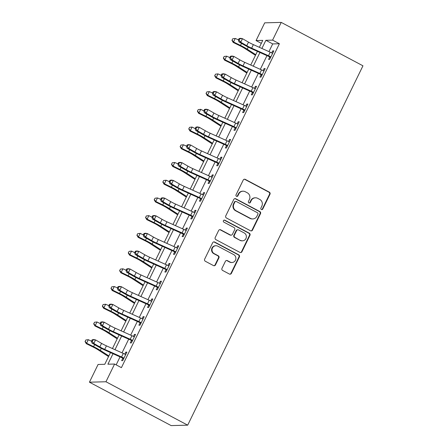 <?xml version="1.0" encoding="UTF-8"?>
<svg xmlns="http://www.w3.org/2000/svg" width="448" height="448" viewBox="0 0 448 448"><rect width="100%" height="100%" fill="white"/><g stroke="black" fill="none" stroke-linecap="round" stroke-linejoin="round"><path stroke-width="0.67" d="M261.358 209.513A1.092 1.047 88.5 0 0 262.769 209.037L269.982 194.253A1.562 1.501 88.5 0 0 269.321 192.147L245.258 179.368A1.562 1.501 88.5 0 0 243.242 180.051L236.029 194.835A1.092 1.047 88.5 0 0 236.992 196.426A1.092 1.047 88.5 0 0 237.899 195.826L238.834 193.917A5.001 4.799 88.5 0 1 245.286 191.733L247.29 192.797A5.001 4.799 88.5 0 1 249.396 199.522L248.461 201.438A1.092 1.047 88.5 0 0 249.43 203.028A1.092 1.047 88.5 0 0 250.337 202.429L251.266 200.519A5.001 4.799 88.5 0 1 257.718 198.335L259.722 199.405A5.001 4.799 88.5 0 1 261.834 206.125L260.898 208.04A1.092 1.047 88.5 0 0 261.358 209.513M261.638 209.614A1.092 1.047 88.5 0 0 262.326 209.048L269.534 194.264A1.562 1.501 88.5 0 0 268.878 192.158L244.81 179.379A1.562 1.501 88.5 0 0 244.311 179.222M236.768 196.403A1.092 1.047 88.5 0 0 237.451 195.838L238.386 193.928L238.834 193.917M249.206 203.006A1.092 1.047 88.5 0 0 249.889 202.446L250.824 200.53L251.266 200.519M221.973 268.346A1.562 1.501 88.5 0 0 222.634 270.452L229.382 274.036A1.562 1.501 88.5 0 0 231.398 273.353L239.406 256.934A1.562 1.501 88.5 0 0 238.75 254.834L214.682 242.054A1.562 1.501 88.5 0 0 212.666 242.732L204.658 259.151A1.562 1.501 88.5 0 0 205.318 261.257L213.472 265.586A1.562 1.501 88.5 0 0 215.488 264.902L218.915 257.88A1.562 1.501 88.5 0 0 218.254 255.774L214.211 253.63A4.178 4.01 88.5 0 1 215.914 245.728A4.178 4.01 88.5 0 1 217.846 246.182L233.688 254.598A4.178 4.01 88.5 0 1 231.986 262.5A4.178 4.01 88.5 0 1 230.059 262.041L227.416 260.641A1.562 1.501 88.5 0 0 225.4 261.324L221.973 268.346M272.586 40.118L279.395 43.736L121.408 367.651L114.598 364.034L105.958 381.758L187.69 425.158L362.958 65.806L281.226 22.4L272.586 40.118L265.888 40.298L261.906 48.457M250.488 230.759A1.562 1.501 88.5 0 0 252.504 230.082L260.512 213.662A1.562 1.501 88.5 0 0 259.857 211.562L235.788 198.778A1.562 1.501 88.5 0 0 233.772 199.461L225.764 215.88A1.562 1.501 88.5 0 0 226.425 217.98L250.488 230.759M249.962 235.301L241.954 251.72A1.562 1.501 88.5 0 1 239.938 252.398L215.869 239.618A1.562 1.501 88.5 0 1 215.214 237.518L218.641 230.49A1.562 1.501 88.5 0 1 220.651 229.807L230.412 234.993A1.562 1.501 88.5 0 0 232.428 234.31L234.702 229.65A1.562 1.501 88.5 0 0 234.046 227.545L223.882 222.152A1.092 1.047 88.5 0 1 224.33 220.086A1.092 1.047 88.5 0 1 224.834 220.203L249.301 233.195A1.562 1.501 88.5 0 1 249.962 235.301L249.514 235.312L241.506 251.731L241.954 251.72M279.395 43.736L272.698 43.915L268.94 51.621M266.969 55.653L260.299 69.339M258.328 73.371L251.653 87.058M249.687 91.095L243.012 104.776M241.041 108.814L234.371 122.494M232.4 126.532L225.725 140.218M223.759 144.25L217.084 157.937M215.118 161.974L208.443 175.655M206.472 179.693L199.797 193.374M197.831 197.411L191.156 211.098M189.19 215.13L182.515 228.816M180.544 232.854L173.874 246.534M171.903 250.572L165.228 264.253M163.262 268.29L156.587 281.977M154.616 286.009L147.946 299.695M145.975 303.727L139.3 317.414M137.334 321.451L130.659 335.132M128.694 339.17L122.018 352.85M120.047 356.888L116.161 364.862M270.374 57.938L269.679 57.103L268.554 59.416L269.668 59.388L273.818 50.882L272.698 50.91L271.723 52.909M261.733 75.656L261.038 74.822L259.907 77.134L261.027 77.106L265.171 68.6L264.057 68.628L263.082 70.627M253.092 93.374L252.392 92.546L251.266 94.858L252.381 94.825L256.53 86.318L255.416 86.352L254.442 88.346M244.446 111.098L243.751 110.264L242.626 112.577L243.74 112.543L247.89 104.042L246.775 104.07L245.801 106.07M235.805 128.817L235.11 127.982L233.979 130.295L235.099 130.267L239.249 121.761L238.129 121.789L237.154 123.788M227.164 146.535L226.47 145.701L225.338 148.014L226.453 147.986L230.602 139.479L229.488 139.507L228.514 141.506M218.518 164.254L217.823 163.425L216.698 165.732L217.812 165.704L221.962 157.198L220.847 157.231L219.873 159.225M209.877 181.972L209.182 181.143L208.057 183.456L209.171 183.422L213.321 174.922L212.201 174.95L211.226 176.949M201.236 199.696L200.542 198.862L199.41 201.174L200.53 201.146L204.674 192.64L203.56 192.668L202.586 194.667M192.595 217.414L191.895 216.58L190.77 218.893L191.884 218.865L196.034 210.358L194.919 210.386L193.945 212.386M183.949 235.133L183.254 234.298L182.129 236.611L183.243 236.583L187.393 228.077L186.273 228.11L185.298 230.104M175.308 252.851L174.614 252.022L173.482 254.335L174.602 254.302L178.746 245.795L177.632 245.829L176.658 247.822M166.667 270.575L165.967 269.741L164.842 272.054L165.956 272.026L170.106 263.519L168.991 263.547L168.017 265.546M158.021 288.294L157.326 287.459L156.201 289.772L157.315 289.744L161.465 281.238L160.35 281.266L159.376 283.265M149.38 306.012L148.686 305.178L147.554 307.49L148.674 307.462L152.824 298.956L151.704 298.984L150.73 300.983M140.739 323.73L140.045 322.902L138.914 325.214L140.028 325.181L144.178 316.674L143.063 316.708L142.089 318.702M132.093 341.454L131.398 340.62L130.273 342.933L131.387 342.899L135.537 334.398L134.422 334.426L133.448 336.426M123.452 359.173L122.758 358.338L121.632 360.651L122.746 360.623L126.896 352.117L125.776 352.145L124.802 354.144M110.482 352.593L104.776 364.297L98.078 364.476L89.432 382.194L171.164 425.6L187.69 425.158M261.313 43.35L256.06 40.561L264.706 22.842L281.226 22.4M89.432 382.194L105.958 381.758M113.014 353.73L107.901 364.213L114.598 364.034M259.935 52.494L253.266 66.175M251.294 70.213L244.619 83.899M242.654 87.931L235.978 101.618M234.007 105.655L227.338 119.336M225.366 123.374L218.691 137.054M216.726 141.092L210.05 154.778M208.085 158.81L201.41 172.497M199.438 176.534L192.763 190.215M190.798 194.253L184.122 207.934M182.157 211.971L175.482 225.652M173.51 229.69L166.841 243.376M164.87 247.408L158.194 261.094M156.229 265.132L149.554 278.813M147.582 282.85L140.913 296.531M138.942 300.569L132.266 314.255M130.301 318.287L123.626 331.974M121.66 336.011L114.985 349.692M259.375 47.32L262.758 40.382L256.06 40.561M112.454 348.555L119.129 334.874M121.094 330.837L127.77 317.15M129.735 313.118L136.41 299.432M138.382 295.394L145.057 281.714M147.022 277.676L153.698 263.995M155.663 259.958L162.338 246.271M164.31 242.239L170.979 228.553M172.95 224.515L179.626 210.834M181.591 206.797L188.266 193.116M190.238 189.078L196.907 175.392M198.878 171.36L205.554 157.674M207.519 153.642L214.194 139.955M216.16 135.918L222.835 122.237M224.806 118.199L231.482 104.518M233.447 100.481L240.122 86.794M242.088 82.762L248.763 69.076M250.734 65.038L257.404 51.358M272.698 43.915L265.888 40.298M272.698 50.91L273.577 51.374M264.057 68.628L264.93 69.093M255.416 86.352L256.29 86.817M246.775 104.07L247.649 104.535M238.129 121.789L239.002 122.254M229.488 139.507L230.362 139.972M220.847 157.231L221.721 157.696M212.201 174.95L213.08 175.414M203.56 192.668L204.434 193.133M194.919 210.386L195.793 210.851M186.273 228.11L187.152 228.575M177.632 245.829L178.506 246.294M168.991 263.547L169.865 264.012M160.35 281.266L161.224 281.73M151.704 298.984L152.578 299.449M143.063 316.708L143.937 317.173M134.422 334.426L135.296 334.891M125.776 352.145L126.655 352.61M255.416 197.792L254.968 197.803A5.001 4.799 88.5 0 0 250.824 200.53M242.978 191.19L242.53 191.201A5.001 4.799 88.5 0 0 238.386 193.928M250.986 230.922A1.562 1.501 88.5 0 0 252.062 230.093L260.07 213.674A1.562 1.501 88.5 0 0 259.409 211.574L235.34 198.789A1.562 1.501 88.5 0 0 234.847 198.632M257.897 214.2A1.092 1.047 88.5 0 0 257.432 212.727L236.309 201.505A1.092 1.047 88.5 0 0 234.898 201.986L233.912 204.002A5.001 4.799 88.5 0 0 236.018 210.728L250.46 218.394A5.001 4.799 88.5 0 0 256.911 216.216L257.897 214.2M235.805 201.387L235.357 201.398A1.092 1.047 88.5 0 0 234.45 201.998L234.898 201.986M252.767 218.938L252.319 218.954A5.001 4.799 88.5 0 1 250.012 218.406L235.575 210.739A5.001 4.799 88.5 0 1 233.47 204.014L234.45 201.998M240.436 252.56A1.562 1.501 88.5 0 0 241.506 251.731M231.134 235.161L230.686 235.172A1.562 1.501 88.5 0 1 229.97 235.004L220.209 229.818A1.562 1.501 88.5 0 0 219.71 229.662M249.514 235.312A1.562 1.501 88.5 0 0 248.853 233.206L224.386 220.214A1.092 1.047 88.5 0 0 224.106 220.114M240.542 240.369A4.178 4.01 88.5 0 0 246.271 237.574A4.178 4.01 88.5 0 0 244.171 232.926L238.594 229.958A1.562 1.501 88.5 0 0 236.578 230.642L234.304 235.306A1.562 1.501 88.5 0 0 234.959 237.406L240.094 240.38A4.178 4.01 88.5 0 0 242.021 240.839L242.469 240.828M237.871 229.79L237.423 229.802A1.562 1.501 88.5 0 0 236.13 230.653L236.578 230.642M240.094 240.38L234.511 237.418A1.562 1.501 88.5 0 1 233.856 235.318L236.13 230.653M231.986 262.5L231.538 262.511A4.178 4.01 88.5 0 1 229.611 262.052L226.968 260.652A1.562 1.501 88.5 0 0 226.475 260.495M215.914 245.728L215.471 245.739A4.178 4.01 88.5 0 0 213.763 253.641L214.211 253.63M213.97 265.742A1.562 1.501 88.5 0 0 215.04 264.914L218.467 257.891A1.562 1.501 88.5 0 0 217.812 255.786L213.763 253.641M229.88 274.193A1.562 1.501 88.5 0 0 230.955 273.364L238.963 256.945A1.562 1.501 88.5 0 0 238.302 254.845L214.234 242.066A1.562 1.501 88.5 0 0 213.741 241.903M255.461 55.339L244.653 48.35A7.958 1.064 -154 0 0 240.178 45.864L233.201 42.431L231.963 40.326L232.786 38.735L231.963 40.326M232.786 38.735L235.262 38.455L239.126 40.135L239.82 38.713L239.081 38.567L238.386 39.984L238.913 41.854L244.922 45.315A11.939 1.596 -154 0 0 252.23 49.034L269.343 56.722L270.474 56.694A5.572 0.745 -154 0 0 268.486 55.737L251.642 48.166A7.958 1.064 26 0 1 246.764 45.69L240.761 42.23L238.913 41.854M235.262 38.455L233.537 42L240.509 45.433A11.939 1.596 26 0 1 247.223 49.162L255.78 54.695M232.098 40.152L233.537 42L233.201 42.431M270.474 56.694L270.794 57.075L272.686 53.194L272.199 53.15A5.572 0.745 -154 0 0 270.217 52.192L253.366 44.621A7.958 1.064 26 0 1 248.494 42.146L242.486 38.685L240.761 42.23L239.126 40.135M269.679 57.103L269.343 56.722M239.081 38.567L240.643 38.31L242.486 38.685L239.82 38.713M246.82 73.063L236.012 66.069A7.958 1.064 -154 0 0 231.538 63.582L224.56 60.15L223.322 58.044L224.146 56.454L223.322 58.044M224.146 56.454L226.621 56.174L230.485 57.854L231.174 56.437L230.434 56.286L229.746 57.702L230.272 59.573L236.281 63.034A11.939 1.596 -154 0 0 243.589 66.752L260.697 74.441L261.828 74.413A5.572 0.745 -154 0 0 259.846 73.455L242.995 65.884A7.958 1.064 26 0 1 238.123 63.409L232.114 59.948L230.272 59.573M226.621 56.174L224.89 59.718L231.868 63.151A11.939 1.596 26 0 1 238.582 66.886L247.134 72.414M223.457 57.87L224.89 59.718L224.56 60.15M238.179 90.782L227.371 83.793A7.958 1.064 -154 0 0 222.897 81.301L215.919 77.868L214.682 75.762L215.505 74.172L214.682 75.762M215.505 74.172L217.98 73.892L221.844 75.572L222.533 74.155L221.794 74.004L221.105 75.421L221.631 77.297L227.634 80.758A11.939 1.596 -154 0 0 234.948 84.47L252.056 92.165L253.187 92.131A5.572 0.745 -154 0 0 251.205 91.174L234.354 83.602A7.958 1.064 26 0 1 229.482 81.127L223.474 77.666L221.631 77.297M217.98 73.892L216.25 77.437L223.227 80.875A11.939 1.596 26 0 1 229.936 84.605L238.493 90.138M214.81 75.589L216.25 77.437L215.919 77.868M229.538 108.5L218.725 101.511A7.958 1.064 -154 0 0 214.25 99.025L207.273 95.586L206.035 93.481L206.864 91.89L206.035 93.481M206.864 91.89L209.334 91.616L213.198 93.29L213.892 91.874L213.153 91.722L212.458 93.145L212.985 95.015L218.994 98.476A11.939 1.596 -154 0 0 226.302 102.189L243.415 109.883L244.546 109.855A5.572 0.745 -154 0 0 242.558 108.892L225.714 101.326A7.958 1.064 26 0 1 220.836 98.846L214.833 95.385L212.985 95.015M209.334 91.616L207.609 95.155L214.586 98.594A11.939 1.596 26 0 1 221.295 102.323L229.852 107.856M206.17 93.307L207.609 95.155L207.273 95.586M261.828 74.413L262.153 74.794L264.046 70.913L263.558 70.868A5.572 0.745 -154 0 0 261.57 69.91L244.726 62.339A7.958 1.064 26 0 1 239.854 59.864L233.845 56.403L232.114 59.948L230.485 57.854M261.038 74.822L260.697 74.441M230.434 56.286L232.002 56.028L233.845 56.403L231.174 56.437M253.187 92.131L253.512 92.512L255.405 88.631L254.918 88.586A5.572 0.745 -154 0 0 252.93 87.629L236.085 80.063A7.958 1.064 26 0 1 231.207 77.582L225.204 74.122L223.474 77.666L221.844 75.572M252.392 92.546L252.056 92.165M221.794 74.004L223.356 73.752L225.204 74.122L222.533 74.155M244.546 109.855L244.866 110.236L246.758 106.355L246.271 106.31A5.572 0.745 -154 0 0 244.289 105.353L227.438 97.782A7.958 1.064 26 0 1 222.566 95.306L216.558 91.846L214.833 95.385L213.198 93.29M243.751 110.264L243.415 109.883M213.153 91.722L214.715 91.47L216.558 91.846L213.892 91.874M220.892 126.218L210.084 119.23A7.958 1.064 -154 0 0 205.61 116.743L198.632 113.31L197.394 111.199L198.218 109.614L197.394 111.199M198.218 109.614L200.693 109.334L203.823 110.874M200.693 109.334L198.962 112.879L205.94 116.312A11.939 1.596 26 0 1 212.654 120.042L221.206 125.574M197.529 111.031L198.962 112.879L198.632 113.31M217.067 119.045A7.958 1.064 26 0 1 212.195 116.57L206.186 113.109L204.344 112.734L210.353 116.194A11.939 1.596 -154 0 0 217.661 119.907L234.769 127.602L235.9 127.574A5.572 0.745 -154 0 0 233.918 126.616L217.067 119.045L218.798 115.5A7.958 1.064 26 0 1 213.926 113.025L207.917 109.564L206.186 113.109L204.557 111.009L205.246 109.592L204.512 109.446L203.818 110.863L204.557 111.009M235.11 127.982L234.769 127.602M235.9 127.574L236.225 127.954L238.118 124.074L237.63 124.029A5.572 0.745 -154 0 0 235.648 123.071L218.798 115.5M204.512 109.446L206.074 109.189L207.917 109.564L205.246 109.592M203.818 110.863L204.344 112.734M212.251 143.942L201.443 136.948A7.958 1.064 -154 0 0 196.969 134.462L189.991 131.029L188.754 128.923L189.577 127.333L188.754 128.923M189.577 127.333L192.052 127.053L195.177 128.593M192.052 127.053L190.322 130.598L197.299 134.03A11.939 1.596 26 0 1 204.014 137.76L212.565 143.293M188.888 128.75L190.322 130.598L189.991 131.029M203.61 161.661L192.797 154.672A7.958 1.064 -154 0 0 188.322 152.18L181.345 148.747L180.113 146.642L180.936 145.051L180.113 146.642M180.936 145.051L183.406 144.771L187.27 146.451L187.964 145.034L187.225 144.883L186.536 146.3L187.057 148.17L193.066 151.631A11.939 1.596 -154 0 0 200.374 155.35L217.487 163.044L218.618 163.01A5.572 0.745 -154 0 0 216.63 162.053L199.786 154.482A7.958 1.064 26 0 1 194.914 152.006L188.905 148.546L187.057 148.17M183.406 144.771L181.681 148.316L188.658 151.749A11.939 1.596 26 0 1 195.367 155.484L203.924 161.017M180.242 146.468L181.681 148.316L181.345 148.747M194.964 179.379L184.156 172.39A7.958 1.064 -154 0 0 179.682 169.904L172.704 166.466L171.466 164.36L172.29 162.77L171.466 164.36M172.29 162.77L174.765 162.49L178.629 164.17L179.318 162.753L178.584 162.602L177.89 164.018L178.416 165.894L184.425 169.355A11.939 1.596 -154 0 0 191.733 173.068L208.846 180.762L209.972 180.729A5.572 0.745 -154 0 0 207.99 179.771L191.139 172.206A7.958 1.064 26 0 1 186.267 169.725L180.264 166.264L178.416 165.894M174.765 162.49L173.034 166.034L180.012 169.473A11.939 1.596 26 0 1 186.726 173.202L195.283 178.735M171.601 164.186L173.034 166.034L172.704 166.466M186.323 197.098L175.515 190.109A7.958 1.064 -154 0 0 171.041 187.622L164.063 184.184L162.826 182.078L163.649 180.494L162.826 182.078M163.649 180.494L166.124 180.214L169.988 181.888L170.677 180.471L169.938 180.326L169.249 181.742L169.775 183.613L175.778 187.074A11.939 1.596 -154 0 0 183.092 190.786L200.2 198.481L201.331 198.453A5.572 0.745 -154 0 0 199.349 197.495L182.498 189.924A7.958 1.064 26 0 1 177.626 187.449L171.618 183.988L169.775 183.613M166.124 180.214L164.394 183.758L171.371 187.191A11.939 1.596 26 0 1 178.086 190.921L186.637 196.454M162.96 181.91L164.394 183.758L164.063 184.184M177.682 214.816L166.874 207.827A7.958 1.064 -154 0 0 162.4 205.341L155.422 201.908L154.185 199.802L155.008 198.212L154.185 199.802M155.008 198.212L157.478 197.932L161.342 199.612L162.036 198.19L161.297 198.044L160.608 199.461L161.129 201.331L167.138 204.792A11.939 1.596 -154 0 0 174.446 208.51L191.559 216.199L192.69 216.171A5.572 0.745 -154 0 0 190.702 215.214L173.858 207.642A7.958 1.064 26 0 1 168.986 205.167L162.977 201.706L161.129 201.331M157.478 197.932L155.753 201.477L162.73 204.91A11.939 1.596 26 0 1 169.439 208.639L177.996 214.172M154.314 199.629L155.753 201.477L155.422 201.908M208.426 136.763A7.958 1.064 26 0 1 203.554 134.288L197.546 130.827L195.703 130.452L201.706 133.913A11.939 1.596 -154 0 0 209.02 137.631L226.128 145.32L227.259 145.292A5.572 0.745 -154 0 0 225.277 144.334L208.426 136.763L210.157 133.218A7.958 1.064 26 0 1 205.285 130.743L199.276 127.282L197.546 130.827L195.916 128.733L196.605 127.316L195.866 127.165L195.177 128.582L195.916 128.733M226.47 145.701L226.128 145.32M227.259 145.292L227.584 145.673L229.477 141.792L228.99 141.747A5.572 0.745 -154 0 0 227.002 140.79L210.157 133.218M195.866 127.165L197.428 126.907L199.276 127.282L196.605 127.316M195.177 128.582L195.703 130.452M218.618 163.01L218.943 163.391L220.836 159.51L220.343 159.466A5.572 0.745 -154 0 0 218.361 158.508L201.51 150.937A7.958 1.064 26 0 1 196.638 148.462L190.635 145.001L188.905 148.546L187.27 146.451M217.823 163.425L217.487 163.044M187.225 144.883L188.787 144.631L190.635 145.001L187.964 145.034M209.972 180.729L210.297 181.11L212.19 177.229L211.702 177.19A5.572 0.745 -154 0 0 209.72 176.232L192.87 168.661A7.958 1.064 26 0 1 187.998 166.18L181.989 162.719L180.264 166.264L178.629 164.17M209.182 181.143L208.846 180.762M178.584 162.602L180.146 162.35L181.989 162.719L179.318 162.753M201.331 198.453L201.656 198.834L203.549 194.953L203.062 194.908A5.572 0.745 -154 0 0 201.074 193.95L184.229 186.379A7.958 1.064 26 0 1 179.357 183.904L173.348 180.443L171.618 183.988L169.988 181.888M200.542 198.862L200.2 198.481M169.938 180.326L171.5 180.068L173.348 180.443L170.677 180.471M192.69 216.171L193.015 216.552L194.908 212.671L194.421 212.626A5.572 0.745 -154 0 0 192.433 211.669L175.582 204.098A7.958 1.064 26 0 1 170.71 201.622L164.707 198.162L162.977 201.706L161.342 199.612M191.895 216.58L191.559 216.199M161.297 198.044L162.859 197.786L164.707 198.162L162.036 198.19M169.036 232.54L158.228 225.546A7.958 1.064 -154 0 0 153.754 223.059L146.776 219.626L145.538 217.521L146.362 215.93L145.538 217.521M146.362 215.93L148.837 215.65L151.967 217.19M148.837 215.65L147.112 219.195L154.084 222.628A11.939 1.596 26 0 1 160.798 226.363L169.355 231.89M145.673 217.347L147.112 219.195L146.776 219.626M165.217 225.361A7.958 1.064 26 0 1 160.339 222.886L154.336 219.425L152.488 219.05L158.497 222.51A11.939 1.596 -154 0 0 165.805 226.229L182.918 233.923L184.05 233.89A5.572 0.745 -154 0 0 182.062 232.932L165.217 225.361L166.942 221.816A7.958 1.064 26 0 1 162.07 219.341L156.061 215.88L154.336 219.425L152.701 217.33L153.395 215.914L152.656 215.762L151.962 217.179L152.701 217.33M183.254 234.298L182.918 233.923M184.05 233.89L184.369 234.27L186.262 230.39L185.774 230.345A5.572 0.745 -154 0 0 183.792 229.387L166.942 221.816M152.656 215.762L154.218 215.51L156.061 215.88L153.395 215.914M151.962 217.179L152.488 219.05M160.395 250.258L149.587 243.27A7.958 1.064 -154 0 0 145.113 240.783L138.135 237.345L136.898 235.239L137.721 233.649L136.898 235.239M137.721 233.649L140.196 233.369L143.326 234.909M140.196 233.369L138.466 236.914L145.443 240.352A11.939 1.596 26 0 1 152.158 244.082L160.709 249.614M137.032 235.066L138.466 236.914L138.135 237.345M156.57 243.079A7.958 1.064 26 0 1 151.698 240.604L145.69 237.143L143.847 236.774L149.856 240.234A11.939 1.596 -154 0 0 157.164 243.947L174.272 251.642L175.403 251.608A5.572 0.745 -154 0 0 173.421 250.65L156.57 243.079L158.301 239.54A7.958 1.064 26 0 1 153.429 237.059L147.42 233.598L145.69 237.143L144.06 235.049L144.749 233.632L144.01 233.481L143.321 234.898L144.06 235.049M174.614 252.022L174.272 251.642M175.403 251.608L175.728 251.989L177.621 248.108L177.134 248.069A5.572 0.745 -154 0 0 175.146 247.111L158.301 239.54M144.01 233.481L145.578 233.229L147.42 233.598L144.749 233.632M143.321 234.898L143.847 236.774M151.754 267.977L140.946 260.988A7.958 1.064 -154 0 0 136.472 258.502L129.494 255.063L128.257 252.958L129.08 251.367L128.257 252.958M129.08 251.367L131.555 251.093L134.68 252.633M131.555 251.093L129.825 254.632L136.802 258.07A11.939 1.596 26 0 1 143.511 261.8L152.068 267.333M128.386 252.79L129.825 254.632L129.494 255.063M147.93 260.803A7.958 1.064 26 0 1 143.058 258.322L137.049 254.862L135.206 254.492L141.21 257.953A11.939 1.596 -154 0 0 148.523 261.666L165.631 269.36L166.762 269.332A5.572 0.745 -154 0 0 164.78 268.374L147.93 260.803L149.66 257.258A7.958 1.064 26 0 1 144.782 254.783L138.779 251.322L137.049 254.862L135.419 252.767L136.108 251.35L135.369 251.205L134.68 252.622L135.419 252.767M165.967 269.741L165.631 269.36M166.762 269.332L167.087 269.713L168.98 265.832L168.493 265.787A5.572 0.745 -154 0 0 166.505 264.83L149.66 257.258M135.369 251.205L136.931 250.947L138.779 251.322L136.108 251.35M134.68 252.622L135.206 254.492M143.114 285.695L132.3 278.706A7.958 1.064 -154 0 0 127.826 276.22L120.848 272.787L119.61 270.682L120.439 269.091L119.61 270.682M120.439 269.091L122.909 268.811L126.773 270.491L127.467 269.069L126.728 268.923L126.034 270.34L126.56 272.21L132.569 275.671A11.939 1.596 -154 0 0 139.877 279.39L156.99 287.078L158.122 287.05A5.572 0.745 -154 0 0 156.134 286.093L139.289 278.522A7.958 1.064 26 0 1 134.411 276.046L128.408 272.586L126.56 272.21M122.909 268.811L121.184 272.356L128.162 275.789A11.939 1.596 26 0 1 134.87 279.518L143.427 285.051M119.745 270.508L121.184 272.356L120.848 272.787M158.122 287.05L158.441 287.431L160.334 283.55L159.846 283.506A5.572 0.745 -154 0 0 157.864 282.548L141.014 274.977A7.958 1.064 26 0 1 136.142 272.502L130.133 269.041L128.408 272.586L126.773 270.491M157.326 287.459L156.99 287.078M126.728 268.923L128.29 268.666L130.133 269.041L127.467 269.069M134.467 303.419L123.659 296.425A7.958 1.064 -154 0 0 119.185 293.938L112.207 290.506L110.97 288.4L111.793 286.81L110.97 288.4M111.793 286.81L114.268 286.53L118.132 288.21L118.821 286.793L118.087 286.642L117.393 288.058L117.919 289.929L123.928 293.39A11.939 1.596 -154 0 0 131.236 297.108L148.344 304.797L149.475 304.769A5.572 0.745 -154 0 0 147.493 303.811L130.642 296.24A7.958 1.064 26 0 1 125.77 293.765L119.762 290.304L117.919 289.929M114.268 286.53L112.538 290.074L119.515 293.507A11.939 1.596 26 0 1 126.23 297.242L134.781 302.77M111.104 288.226L112.538 290.074L112.207 290.506M149.475 304.769L149.8 305.15L151.693 301.269L151.206 301.224A5.572 0.745 -154 0 0 149.223 300.266L132.373 292.695A7.958 1.064 26 0 1 127.501 290.22L121.492 286.759L119.762 290.304L118.132 288.21M148.686 305.178L148.344 304.797M118.087 286.642L119.65 286.39L121.492 286.759L118.821 286.793M125.826 321.138L115.018 314.149A7.958 1.064 -154 0 0 110.544 311.657L103.566 308.224L102.329 306.118L103.152 304.528L102.329 306.118M103.152 304.528L105.627 304.248L109.491 305.928L110.18 304.511L109.441 304.36L108.752 305.777L109.278 307.653L115.282 311.114A11.939 1.596 -154 0 0 122.595 314.826L139.703 322.521L140.834 322.487A5.572 0.745 -154 0 0 138.852 321.53L122.002 313.958A7.958 1.064 26 0 1 117.13 311.483L111.121 308.022L109.278 307.653M105.627 304.248L103.897 307.793L110.874 311.231A11.939 1.596 26 0 1 117.589 314.961L126.14 320.494M102.463 305.945L103.897 307.793L103.566 308.224M140.834 322.487L141.159 322.868L143.052 318.987L142.565 318.942A5.572 0.745 -154 0 0 140.577 317.985L123.732 310.419A7.958 1.064 26 0 1 118.86 307.938L112.851 304.478L111.121 308.022L109.491 305.928M140.045 322.902L139.703 322.521M109.441 304.36L111.003 304.108L112.851 304.478L110.18 304.511M113.361 331.682A7.958 1.064 26 0 1 108.489 329.202L102.48 325.741L100.632 325.371L106.641 328.832A11.939 1.596 -154 0 0 113.949 332.545L131.062 340.239L132.194 340.211A5.572 0.745 -154 0 0 130.206 339.254L113.361 331.682L115.086 328.138A7.958 1.064 26 0 1 110.214 325.662L104.21 322.202L102.48 325.741L100.845 323.646L101.539 322.23L100.8 322.078L100.111 323.501L100.845 323.646M131.398 340.62L131.062 340.239M132.194 340.211L132.518 340.592L134.411 336.711L133.918 336.666A5.572 0.745 -154 0 0 131.936 335.709L115.086 328.138M100.8 322.078L102.362 321.826L104.21 322.202L101.539 322.23M94.511 322.246L93.688 323.837L94.511 322.246L96.981 321.972L100.111 323.512L100.632 325.371M117.186 338.856L106.372 331.867A7.958 1.064 -154 0 0 101.898 329.381L94.926 325.942L93.688 323.837M96.981 321.972L95.256 325.511L102.234 328.95A11.939 1.596 26 0 1 108.942 332.679L117.499 338.212M93.817 323.663L95.256 325.511L94.926 325.942M108.539 356.574L97.731 349.586A7.958 1.064 -154 0 0 93.257 347.099L86.279 343.666L85.042 341.561L85.865 339.97L85.042 341.561M85.865 339.97L88.34 339.69L91.47 341.23M88.34 339.69L86.61 343.235L93.587 346.668A11.939 1.596 26 0 1 100.302 350.398L108.858 355.93M85.176 341.387L86.61 343.235L86.279 343.666M104.714 349.401A7.958 1.064 26 0 1 99.842 346.926L93.839 343.465L91.991 343.09L98 346.55A11.939 1.596 -154 0 0 105.308 350.263L122.422 357.958L123.547 357.93A5.572 0.745 -154 0 0 121.565 356.972L104.714 349.401L106.445 345.856A7.958 1.064 26 0 1 101.573 343.381L95.564 339.92L93.839 343.465L92.204 341.365L92.893 339.948L92.159 339.802L91.465 341.219L92.204 341.365M122.758 358.338L122.422 357.958M123.547 357.93L123.872 358.31L125.765 354.43L125.278 354.385A5.572 0.745 -154 0 0 123.295 353.427L106.445 345.856M92.159 339.802L93.722 339.545L95.564 339.92L92.893 339.948M91.465 341.219L91.991 343.09M262.326 209.048L262.769 209.037M237.451 195.838L237.899 195.826M249.889 202.446L250.337 202.429M244.81 179.379L245.258 179.368M268.878 192.158L269.321 192.147M269.534 194.264L269.982 194.253M235.34 198.789L235.788 198.778M259.409 211.574L259.857 211.562M260.07 213.674L260.512 213.662M252.062 230.093L252.504 230.082M233.47 204.014L233.912 204.002M235.575 210.739L236.018 210.728M250.012 218.406L250.46 218.394M220.209 229.818L220.651 229.807M229.97 235.004L230.412 234.993M224.386 220.214L224.834 220.203M248.853 233.206L249.301 233.195M233.856 235.318L234.304 235.306M234.511 237.418L234.959 237.406M226.968 260.652L227.416 260.641M229.611 262.052L230.059 262.041M217.812 255.786L218.254 255.774M218.467 257.891L218.915 257.88M215.04 264.914L215.488 264.902M214.234 242.066L214.682 242.054M238.302 254.845L238.75 254.834M238.963 256.945L239.406 256.934M230.955 273.364L231.398 273.353M241.522 43.361L240.509 45.433M248.226 47.107L247.223 49.162M251.642 48.166L253.366 44.621M246.764 45.69L248.494 42.146M268.486 55.737L270.217 52.192M232.882 61.079L231.868 63.151M239.585 64.826L238.582 66.886M224.241 78.798L223.227 80.875M230.944 82.544L229.936 84.605M215.594 96.516L214.586 98.594M222.298 100.268L221.295 102.323M242.995 65.884L244.726 62.339M238.123 63.409L239.854 59.864M259.846 73.455L261.57 69.91M234.354 83.602L236.085 80.063M229.482 81.127L231.207 77.582M251.205 91.174L252.93 87.629M225.714 101.326L227.438 97.782M220.836 98.846L222.566 95.306M242.558 108.892L244.289 105.353M206.954 114.234L205.94 116.312M213.657 117.986L212.654 120.042M212.195 116.57L213.926 113.025M233.918 126.616L235.648 123.071M198.313 131.958L197.299 134.03M205.016 135.705L204.014 137.76M189.666 149.677L188.658 151.749M196.37 153.423L195.367 155.484M181.026 167.395L180.012 169.473M187.729 171.147L186.726 173.202M172.385 185.114L171.371 187.191M179.088 188.866L178.086 190.921M163.738 202.838L162.73 204.91M170.447 206.584L169.439 208.639M203.554 134.288L205.285 130.743M225.277 144.334L227.002 140.79M199.786 154.482L201.51 150.937M194.914 152.006L196.638 148.462M216.63 162.053L218.361 158.508M191.139 172.206L192.87 168.661M186.267 169.725L187.998 166.18M207.99 179.771L209.72 176.232M182.498 189.924L184.229 186.379M177.626 187.449L179.357 183.904M199.349 197.495L201.074 193.95M173.858 207.642L175.582 204.098M168.986 205.167L170.71 201.622M190.702 215.214L192.433 211.669M155.098 220.556L154.084 222.628M161.801 224.302L160.798 226.363M160.339 222.886L162.07 219.341M182.062 232.932L183.792 229.387M146.457 238.274L145.443 240.352M153.16 242.026L152.158 244.082M151.698 240.604L153.429 237.059M173.421 250.65L175.146 247.111M137.816 255.993L136.802 258.07M144.519 259.745L143.511 261.8M143.058 258.322L144.782 254.783M164.78 268.374L166.505 264.83M129.17 273.717L128.162 275.789M135.873 277.463L134.87 279.518M139.289 278.522L141.014 274.977M134.411 276.046L136.142 272.502M156.134 286.093L157.864 282.548M120.529 291.435L119.515 293.507M127.232 295.182L126.23 297.242M130.642 296.24L132.373 292.695M125.77 293.765L127.501 290.22M147.493 303.811L149.223 300.266M111.888 309.154L110.874 311.231M118.591 312.9L117.589 314.961M122.002 313.958L123.732 310.419M117.13 311.483L118.86 307.938M138.852 321.53L140.577 317.985M108.489 329.202L110.214 325.662M130.206 339.254L131.936 335.709M103.242 326.872L102.234 328.95M109.945 330.624L108.942 332.679M94.601 344.596L93.587 346.668M101.304 348.342L100.302 350.398M99.842 346.926L101.573 343.381M121.565 356.972L123.295 353.427"/></g></svg>
